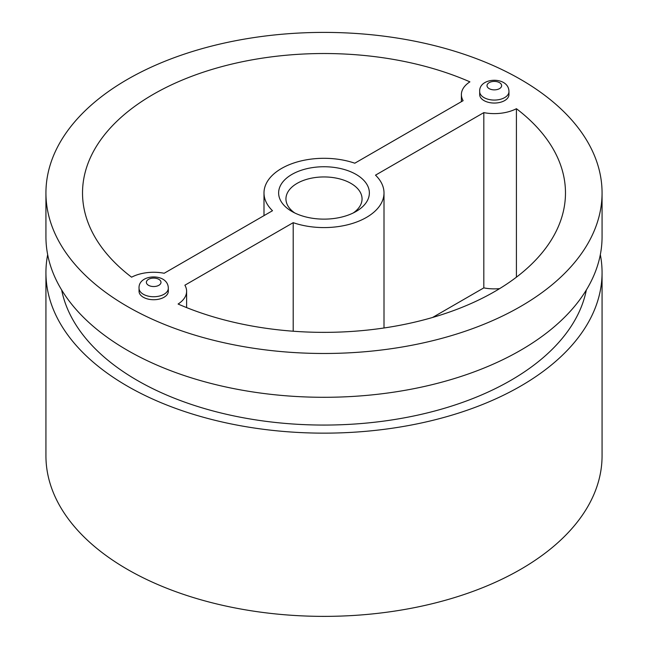 <?xml version="1.0" encoding="UTF-8"?>
<svg xmlns="http://www.w3.org/2000/svg" width="648" height="648" viewBox="0 0 648 648"><rect width="100%" height="100%" fill="white"/><g stroke="black" fill="none" stroke-linecap="round" stroke-linejoin="round"><path stroke-width="0.97" d="M479.69 91.619L479.69 94.608A14.637 8.448 0 0 0 483.975 100.578A14.637 8.448 0 0 0 499.924 102.408A14.637 8.448 0 0 0 508.955 94.608L508.955 91.619C508.98 75.978 478.653 77.015 479.69 91.619A14.637 8.448 0 0 0 483.975 97.589A14.637 8.448 0 0 0 499.924 99.428A14.637 8.448 0 0 0 508.955 91.619M139.045 288.287L139.045 291.276A14.637 8.448 0 0 0 143.329 297.254A14.637 8.448 0 0 0 159.278 299.084A14.637 8.448 0 0 0 168.31 291.276L168.31 288.287C168.326 272.654 138.008 273.683 139.045 288.287A14.637 8.448 0 0 0 143.329 294.265A14.637 8.448 0 0 0 159.278 296.096A14.637 8.448 0 0 0 168.31 288.287M127.373 306.464A278.065 160.542 180 0 1 45.935 192.942A278.065 160.542 180 0 1 324 32.4A278.065 160.542 180 0 1 602.065 192.942A278.065 160.542 180 0 1 430.41 341.261A278.065 160.542 180 0 1 127.373 306.464M291.916 211.459A45.368 26.195 0 0 0 356.084 211.459A45.368 26.195 0 0 0 356.084 174.417A45.368 26.195 0 0 0 291.916 174.417A45.368 26.195 0 0 0 291.916 211.459L291.916 211.459M516.415 108.702A241.477 139.417 0 0 1 565.477 192.942A241.477 139.417 0 0 1 431.422 317.804A241.477 139.417 0 0 1 178.095 304.034A32.927 19.011 0 0 0 186.608 291.276A32.927 19.011 0 0 0 184.883 285.209L293.204 222.669A60.005 34.644 0 0 0 353.597 223.074A60.005 34.644 0 0 0 384.005 192.942A60.005 34.644 0 0 0 375.5 175.163L483.813 112.622A32.927 19.011 0 0 0 516.415 108.702L516.415 277.182M469.905 81.85A32.927 19.011 0 0 0 461.392 94.608A32.927 19.011 0 0 0 463.118 100.675L354.796 163.207A60.005 34.644 0 0 0 294.403 162.81A60.005 34.644 0 0 0 263.995 192.942A60.005 34.644 0 0 0 272.5 210.721L164.187 273.262A32.927 19.011 0 0 0 131.584 277.182A241.477 139.417 0 0 1 82.523 192.942A241.477 139.417 0 0 1 216.578 68.081A241.477 139.417 0 0 1 469.905 81.85M432.556 317.48L483.813 287.882A32.927 19.011 0 0 0 499.624 288.627M45.935 272.606L45.935 455.836A278.065 160.542 0 0 0 127.373 569.349A278.065 160.542 0 0 0 430.41 604.155A278.065 160.542 0 0 0 602.065 455.836L602.065 272.606A278.065 160.542 180 0 1 430.41 420.925A278.065 160.542 180 0 1 127.373 386.127A278.065 160.542 180 0 1 45.935 272.606A278.065 160.542 180 0 1 47.669 254.68M45.935 192.942L45.935 236.755A278.065 160.542 0 0 0 127.373 350.276A278.065 160.542 0 0 0 430.41 385.074A278.065 160.542 0 0 0 602.065 236.755L602.065 192.942M353.265 212.957A38.054 21.967 0 0 0 362.054 198.912A38.054 21.967 0 0 0 324 176.945A38.054 21.967 0 0 0 285.946 198.912A38.054 21.967 0 0 0 294.735 212.957M483.813 112.622L483.813 287.882M600.332 254.68A278.065 160.542 180 0 1 602.065 272.606M586.351 289.972A264.068 152.458 180 0 1 324 425.064A264.068 152.458 180 0 1 61.649 289.972M293.204 222.669L293.204 331.217M148.505 285.298A7.314 4.228 0 0 0 160.744 283.411A7.314 4.228 0 0 0 151.786 278.235A7.314 4.228 0 0 0 148.505 285.298M489.151 88.63A7.314 4.228 0 0 0 501.39 86.735A7.314 4.228 0 0 0 492.431 81.559A7.314 4.228 0 0 0 489.151 88.63M384.005 192.942L384.005 327.985M186.608 291.276L186.608 307.589M461.392 94.608L461.392 101.663M263.995 192.942L263.995 215.638"/></g></svg>
